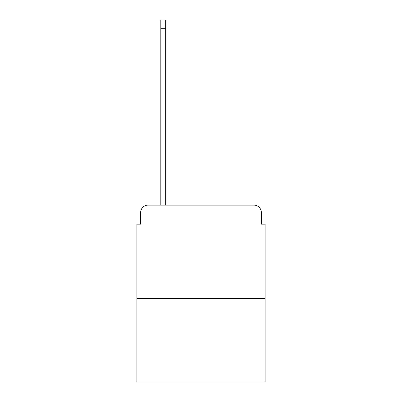 <?xml version="1.0" encoding="UTF-8"?>
<svg xmlns="http://www.w3.org/2000/svg" width="402" height="402" viewBox="0 0 402 402"><rect width="100%" height="100%" fill="white"/><g stroke="black" fill="none" stroke-linecap="round" stroke-linejoin="round"><path stroke-width="0.6" d="M140.64 212.588L140.64 224.175L140.64 212.588A7.477 7.477 0 0 1 148.112 205.11L160.82 205.11L160.82 20.1L165.679 20.1L165.679 28.698L160.82 28.698M265.099 298.55L136.901 298.55L136.901 381.9L265.099 381.9L265.099 224.175L261.36 224.175L261.36 212.588A7.477 7.477 0 0 0 253.888 205.11L148.112 205.11M136.901 298.55L136.901 224.175L140.64 224.175M165.679 28.698L165.679 205.11L171.845 205.11M230.155 205.11L253.888 205.11M261.36 224.175L261.36 212.588"/></g></svg>

